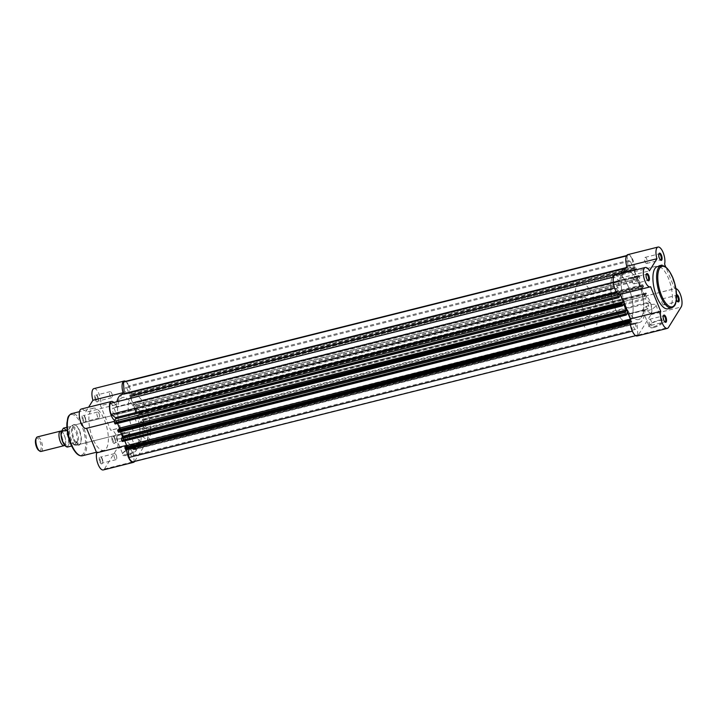 <?xml version="1.0" encoding="UTF-8"?>
<svg xmlns="http://www.w3.org/2000/svg" width="717" height="717" viewBox="0 0 717 717"><rect width="100%" height="100%" fill="white"/><g stroke="black" fill="none" stroke-linecap="round" stroke-linejoin="round"><path stroke-width="0.54" stroke-dasharray="3.58 2.69" d="M650.211 302.646L146.492 429.062A9.375 3.639 75.9 0 1 147.308 440.032L651.027 313.616A9.375 3.639 75.9 0 0 650.211 302.646L645.39 299.07L646.851 295.798A1.246 0.484 -104.1 0 0 646.734 294.167L646.071 292.984L142.342 419.391L143.015 420.583A1.246 0.484 -104.1 0 1 143.131 422.205L141.607 424.67L645.327 298.254M146.492 429.062L141.876 425.79L141.607 424.67M135.441 410.958A24.987 9.697 75.9 0 0 122.697 397.469A24.987 9.697 75.9 0 0 122.114 432.459A24.987 9.697 75.9 0 0 134.859 445.947A24.987 9.697 75.9 0 0 135.441 410.958A24.987 9.697 -104.1 0 1 134.859 445.947A24.987 9.697 -104.1 0 1 122.114 432.459A24.987 9.697 -104.1 0 1 122.697 397.469A24.987 9.697 -104.1 0 1 135.441 410.958M639.17 284.541A24.987 9.697 75.9 0 0 626.416 271.053A24.987 9.697 75.9 0 0 625.833 306.042A24.987 9.697 75.9 0 0 638.587 319.531A24.987 9.697 75.9 0 0 639.17 284.541A24.987 9.697 75.9 0 0 626.416 271.053A24.987 9.697 75.9 0 0 625.833 306.042A24.987 9.697 75.9 0 0 638.587 319.531A24.987 9.697 75.9 0 0 639.17 284.541M144.52 430.89A3.191 1.237 75.9 0 0 142.889 429.169A3.191 1.237 75.9 0 0 142.817 433.633A3.191 1.237 75.9 0 0 144.44 435.344A3.191 1.237 75.9 0 0 144.52 430.89M648.24 304.474A3.191 1.237 75.9 0 0 646.617 302.753A3.191 1.237 75.9 0 0 646.537 307.217A3.191 1.237 75.9 0 0 648.168 308.937A3.191 1.237 75.9 0 0 648.24 304.474M127.402 389.367A3.191 1.237 75.9 0 0 125.78 387.646A3.191 1.237 75.9 0 0 125.699 392.109A3.191 1.237 75.9 0 0 127.33 393.83A3.191 1.237 75.9 0 0 127.402 389.367M631.13 262.951A3.191 1.237 75.9 0 0 629.499 261.23A3.191 1.237 75.9 0 0 629.427 265.693A3.191 1.237 75.9 0 0 631.05 267.414A3.191 1.237 75.9 0 0 631.13 262.951M114.738 409.783A3.191 1.237 75.9 0 0 113.116 408.063A3.191 1.237 75.9 0 0 113.044 412.526A3.191 1.237 75.9 0 0 114.666 414.247A3.191 1.237 75.9 0 0 114.738 409.783M618.466 283.367A3.191 1.237 75.9 0 0 616.835 281.656A3.191 1.237 75.9 0 0 616.763 286.11A3.191 1.237 75.9 0 0 618.386 287.831A3.191 1.237 75.9 0 0 618.466 283.367M131.856 451.307A3.191 1.237 75.9 0 0 130.225 449.586A3.191 1.237 75.9 0 0 130.153 454.049A3.191 1.237 75.9 0 0 131.785 455.77A3.191 1.237 75.9 0 0 131.856 451.307M635.576 324.891A3.191 1.237 75.9 0 0 633.953 323.17A3.191 1.237 75.9 0 0 633.882 327.633A3.191 1.237 75.9 0 0 635.504 329.354A3.191 1.237 75.9 0 0 635.576 324.891M128.253 449.165L127.734 447.094L126.138 449.613L629.858 323.197M632.313 331.155L631.462 320.687L127.662 447.157M623.207 304.824L120.223 431.051L119.882 430.657L118.932 432.136L622.652 305.72M613.528 277.103L614.003 276.986A9.375 3.639 75.9 0 0 614.792 287.938L619.613 291.514L619.676 292.33L617.203 292.948M641.061 285.949L137.332 412.356L137.673 412.759L138.623 411.28A1.246 0.484 -104.1 0 1 138.775 411.164A1.246 0.484 -104.1 0 1 139.412 411.836L643.131 285.42A1.246 0.484 75.9 0 0 642.495 284.748A1.246 0.484 75.9 0 0 642.351 284.864L641.401 286.343L641.061 285.949A28.115 10.916 75.9 0 0 640.003 283.206A28.115 10.916 75.9 0 0 638.856 280.598L639.645 278.313A1.246 0.484 75.9 0 0 639.528 276.681L135.809 403.097A1.246 0.484 -104.1 0 1 135.925 404.729L639.645 278.313M137.332 412.356A28.115 10.916 75.9 0 0 136.275 409.613A28.115 10.916 75.9 0 0 135.128 407.014L135.925 404.729M645.712 293.495L645.972 294.122L142.244 420.538L141.993 419.911M142.244 420.538L141.034 422.501L138.058 415.286L641.787 288.87L644.753 296.085L141.034 422.501M645.972 294.122L644.753 296.085M641.787 288.87L642.997 286.917L139.277 413.324L138.058 415.286M139.277 413.324L139.537 413.96L643.257 287.544L642.997 286.917M139.412 411.836L139.537 413.96M139.815 413.503L643.257 287.544M643.131 285.42L643.481 286.271L139.761 412.687M135.459 402.246L639.179 275.839L135.137 401.914L135.809 403.097M639.179 275.839L639.528 276.681M638.793 275.561L135.065 401.968M638.506 276.009L638.766 276.645L135.038 403.053L134.787 402.425M135.038 403.053L133.828 405.015L637.547 278.599L638.766 276.645M130.852 397.81L132.071 395.847L635.791 269.431L634.581 271.393L130.852 397.81L133.828 405.015M634.581 271.393L637.547 278.599M132.071 395.847L132.331 396.474L636.051 270.058L635.791 269.431M132.206 394.35L635.925 267.943A1.246 0.484 75.9 0 0 635.289 267.262A1.246 0.484 75.9 0 0 635.145 267.387L131.417 393.803A1.246 0.484 -104.1 0 1 131.57 393.678A1.246 0.484 -104.1 0 1 132.206 394.35L132.331 396.474M132.609 396.017L636.051 270.058M635.925 267.943L636.275 268.785L132.555 395.201M635.145 267.387L633.622 269.843L129.894 396.259L131.417 393.803M633.12 269.099L129.392 395.515L128.701 385.907L632.43 259.5L633.622 269.843M129.392 395.515L129.894 396.259M128.701 385.907A9.375 3.639 75.9 0 0 124.274 381.65M632.43 259.5A9.375 3.639 75.9 0 0 627.993 255.234A9.375 3.639 75.9 0 0 627.16 255.763L626.479 255.942M618.556 294.14L619.676 292.33M115.285 423.962L619.291 297.089M619.031 296.462L115.312 422.878L115.571 423.505M115.312 422.878L116.521 420.915L117.561 423.433M620.25 294.499L116.521 420.915M622.006 303.676L118.278 430.083L118.789 429.268M118.278 430.083L118.018 429.456M120.223 431.051A28.115 10.916 75.9 0 0 120.501 431.822M122.49 441.439L626.497 314.575M626.237 313.947L122.517 440.355L122.777 440.991M122.517 440.355L123.727 438.401L627.456 311.985M124.767 440.91L123.727 438.401M629.212 321.153L125.484 447.569L125.995 446.745M125.484 447.569L125.224 446.942M630.261 322.551L631.381 320.741M133.281 461.766A9.375 3.639 75.9 0 0 134.115 461.237L133.299 449.837A1.246 0.484 75.9 0 1 133.55 449.021A1.246 0.484 75.9 0 1 133.64 449.012A28.115 10.916 -104.1 0 0 135.621 448.976A28.115 10.916 -104.1 0 0 141.321 436.617A1.246 0.484 -104.1 0 1 141.572 436.07A1.246 0.484 -104.1 0 1 141.796 436.133L147.308 440.032M632.573 331.093A9.375 3.639 75.9 0 0 637.01 335.35A9.375 3.639 75.9 0 0 637.843 334.821L134.115 461.237M637.843 334.821L637.019 323.421L133.299 449.837M651.027 313.616L645.524 309.717A1.246 0.484 -104.1 0 0 645.3 309.654A1.246 0.484 -104.1 0 0 645.049 310.201A28.115 10.916 -104.1 0 1 639.349 322.56A28.115 10.916 -104.1 0 1 637.359 322.605A1.246 0.484 75.9 0 0 637.27 322.605A1.246 0.484 75.9 0 0 637.019 323.421M643.543 287.087L643.481 286.271M636.337 269.601L636.275 268.785M627.16 255.763L627.984 267.163A1.246 0.484 -104.1 0 1 627.733 267.979A1.246 0.484 -104.1 0 1 627.644 267.988A28.115 10.916 -104.1 0 0 625.735 268.006M110.284 403.402L115.76 407.283A1.246 0.484 -104.1 0 0 115.984 407.346A1.246 0.484 -104.1 0 0 116.235 406.799L619.954 280.383A28.115 10.916 -104.1 0 1 621.092 273.562M619.954 280.383A1.246 0.484 -104.1 0 1 619.703 280.93A1.246 0.484 -104.1 0 1 619.479 280.867L614.003 276.986M116.235 406.799A28.115 10.916 -104.1 0 1 116.889 401.744M121.935 394.44A28.115 10.916 -104.1 0 1 123.924 394.395L627.644 267.988M124.265 393.857A1.246 0.484 -104.1 0 1 124.005 394.395A1.246 0.484 -104.1 0 1 123.924 394.395M99.851 461.856A3.746 1.452 75.9 0 0 102.271 463.397A3.746 1.452 75.9 0 0 101.85 458.638A3.746 1.452 75.9 0 0 100.613 456.801A3.746 1.452 75.9 0 0 99.215 457.822A3.746 1.452 75.9 0 0 99.851 461.856M102.244 458.763A3.128 1.21 -104.1 0 1 102.594 462.734A3.128 1.21 -104.1 0 1 102.164 463.137A3.128 1.21 -104.1 0 1 100.577 461.452A3.128 1.21 -104.1 0 1 100.649 457.079A3.128 1.21 -104.1 0 1 101.214 457.231A3.128 1.21 -104.1 0 1 102.244 458.763M112.515 441.439A3.746 1.452 75.9 0 0 114.935 442.972A3.746 1.452 75.9 0 0 114.514 438.212A3.746 1.452 75.9 0 0 113.277 436.375A3.746 1.452 75.9 0 0 111.879 437.406A3.746 1.452 75.9 0 0 112.515 441.439M114.899 438.347A3.128 1.21 -104.1 0 1 115.258 442.308A3.128 1.21 -104.1 0 1 114.828 442.712A3.128 1.21 -104.1 0 1 113.232 441.027A3.128 1.21 -104.1 0 1 113.313 436.653A3.128 1.21 -104.1 0 1 113.878 436.814A3.128 1.21 -104.1 0 1 114.899 438.347M95.397 399.916A3.746 1.452 75.9 0 0 97.817 401.448A3.746 1.452 75.9 0 0 97.395 396.689A3.746 1.452 75.9 0 0 96.159 394.861A3.746 1.452 75.9 0 0 94.769 395.883A3.746 1.452 75.9 0 0 95.397 399.916M97.79 396.824A3.128 1.21 -104.1 0 1 98.139 400.785A3.128 1.21 -104.1 0 1 97.718 401.197A3.128 1.21 -104.1 0 1 96.123 399.503A3.128 1.21 -104.1 0 1 96.195 395.13A3.128 1.21 -104.1 0 1 96.759 395.291A3.128 1.21 -104.1 0 1 97.79 396.824M82.733 420.332A3.746 1.452 75.9 0 0 85.153 421.874A3.746 1.452 75.9 0 0 84.731 417.115A3.746 1.452 75.9 0 0 83.504 415.277A3.746 1.452 75.9 0 0 82.105 416.299A3.746 1.452 75.9 0 0 82.733 420.332M85.126 417.24A3.128 1.21 -104.1 0 1 85.475 421.211A3.128 1.21 -104.1 0 1 85.054 421.614A3.128 1.21 -104.1 0 1 83.459 419.929A3.128 1.21 -104.1 0 1 83.531 415.555A3.128 1.21 -104.1 0 1 84.095 415.708A3.128 1.21 -104.1 0 1 85.126 417.24M73.448 439.449A10.621 4.123 75.9 0 0 80.313 443.805A10.621 4.123 75.9 0 0 79.112 430.317A10.621 4.123 75.9 0 0 75.626 425.118A10.621 4.123 75.9 0 0 71.673 428.013A10.621 4.123 75.9 0 0 73.448 439.449M79.506 430.442A9.993 3.881 -104.1 0 1 80.636 443.133A9.993 3.881 -104.1 0 1 79.273 444.432A9.993 3.881 -104.1 0 1 74.174 439.037A9.993 3.881 -104.1 0 1 74.407 425.047A9.993 3.881 -104.1 0 1 76.217 425.548A9.993 3.881 -104.1 0 1 79.506 430.442M131.659 448.537A7.779 2.527 -22.4 0 0 122.499 453.861A7.779 2.527 -22.4 0 0 127.509 455.223A7.779 2.527 -22.4 0 0 135.181 451.576A7.779 2.527 -22.4 0 0 136.006 448.295A7.779 2.527 -22.4 0 0 131.659 448.537M127.447 454.408A7.152 2.321 157.6 0 1 122.75 454.058A7.152 2.321 157.6 0 1 122.84 453.162A7.152 2.321 157.6 0 1 131.265 448.259A7.152 2.321 157.6 0 1 135.262 448.044A7.152 2.321 157.6 0 1 135.97 448.609A7.152 2.321 157.6 0 1 127.447 454.408M120.922 438.571A7.152 2.321 157.6 0 1 116.217 438.212A7.152 2.321 157.6 0 1 124.731 432.414A7.152 2.321 157.6 0 1 129.436 432.763A7.152 2.321 157.6 0 1 120.922 438.571M104.449 468.99L134.608 461.416A9.993 3.881 -104.1 0 1 134.599 461.443L147.272 441L117.113 448.564L104.449 468.99A9.993 3.881 -104.1 0 1 103.284 469.94M126.577 449.586A9.993 3.881 -104.1 0 1 126.846 445.293L116.71 420.691A9.993 3.881 -104.1 0 1 116.324 420.852A9.993 3.881 -104.1 0 1 114.828 420.556M116.71 420.691L86.56 428.264A9.993 3.881 -104.1 0 1 86.165 428.416M128.863 434.843A3.128 1.21 -104.1 0 1 128.791 439.216A3.128 1.21 -104.1 0 1 127.196 437.522A3.128 1.21 -104.1 0 1 127.267 433.149A3.128 1.21 -104.1 0 1 128.863 434.843M111.744 393.319A3.128 1.21 -104.1 0 1 111.673 397.693A3.128 1.21 -104.1 0 1 110.086 395.999A3.128 1.21 -104.1 0 1 110.158 391.634A3.128 1.21 -104.1 0 1 111.744 393.319M116.199 455.259A3.128 1.21 -104.1 0 1 116.127 459.633A3.128 1.21 -104.1 0 1 114.532 457.948A3.128 1.21 -104.1 0 1 114.603 453.574A3.128 1.21 -104.1 0 1 116.199 455.259M99.089 413.736A3.128 1.21 -104.1 0 1 99.018 418.11A3.128 1.21 -104.1 0 1 97.422 416.425A3.128 1.21 -104.1 0 1 97.494 412.051A3.128 1.21 -104.1 0 1 99.089 413.736M92.825 438.625A21.743 8.443 -104.1 0 1 93.327 408.188A21.743 8.443 -104.1 0 1 104.422 419.929A21.743 8.443 -104.1 0 1 103.911 450.366A21.743 8.443 -104.1 0 1 92.825 438.625M132.726 429.788A24.987 9.697 -104.1 0 1 133.308 394.807A24.987 9.697 -104.1 0 1 146.053 408.296A24.987 9.697 -104.1 0 1 145.47 443.285A24.987 9.697 -104.1 0 1 132.726 429.788M142.056 414.749A9.993 3.881 -104.1 0 1 141.823 428.739A9.993 3.881 -104.1 0 1 136.723 423.344A9.993 3.881 -104.1 0 1 136.956 409.353A9.993 3.881 -104.1 0 1 142.056 414.749M125.583 381.319A9.993 3.881 -104.1 0 1 129.974 388.551A9.993 3.881 -104.1 0 1 130.709 398.123L140.846 422.716A9.993 3.881 -104.1 0 1 141.231 422.564A9.993 3.881 -104.1 0 1 146.931 429.591A9.993 3.881 -104.1 0 1 147.272 441M113.886 402.497A9.993 3.881 -104.1 0 1 115.571 404.809L122.015 394.422M93.963 388.605A9.993 3.881 -104.1 0 1 99.251 394.475A9.993 3.881 -104.1 0 1 100.55 405.697L110.687 430.29A9.993 3.881 -104.1 0 1 111.081 430.128A9.993 3.881 -104.1 0 1 116.781 437.164A9.993 3.881 -104.1 0 1 117.113 448.564M81.299 409.031A9.993 3.881 -104.1 0 1 85.413 412.374L88.63 407.193M130.709 398.123L100.55 405.697M115.571 404.809L85.413 412.374M140.846 422.716L110.687 430.29M61.259 431.168A7.502 2.913 -104.1 0 1 65.041 437.289A7.502 2.913 -104.1 0 1 65.023 444.943A7.502 2.913 -104.1 0 1 64.682 445.365M41.039 451.459A7.502 2.913 75.9 0 0 41.918 450.742A7.502 2.913 75.9 0 0 41.667 442.183A7.502 2.913 75.9 0 0 37.392 436.913M35.85 438.965A6.48 2.518 -104.1 0 1 35.975 438.741A6.48 2.518 -104.1 0 1 40.035 441.627A6.48 2.518 -104.1 0 1 40.645 450.079A6.48 2.518 -104.1 0 1 38.709 450.375M62.415 431.132A7.502 2.913 -104.1 0 1 67.111 434.457A7.502 2.913 -104.1 0 1 67.819 444.244A7.502 2.913 -104.1 0 1 63.114 440.91A7.502 2.913 -104.1 0 1 62.415 431.132M589.75 315.668A9.993 3.881 -104.1 0 1 588.585 316.618A9.993 3.881 -104.1 0 1 582.885 309.592A9.993 3.881 -104.1 0 1 582.545 298.182A9.993 3.881 -104.1 0 1 583.719 297.232A9.993 3.881 -104.1 0 1 589.419 304.259A9.993 3.881 -104.1 0 1 589.75 315.668M62.809 428.667A9.312 3.612 -104.1 0 1 67.595 433.677A9.312 3.612 -104.1 0 1 69.119 443.966L76.862 441.672L77.651 444.182A9.993 3.881 -104.1 0 1 76.486 445.14A9.993 3.881 -104.1 0 1 76.011 445.176A9.993 3.881 -104.1 0 1 70.607 437.531A9.993 3.881 -104.1 0 1 70.445 426.705L68.689 429.752L67.138 430.245M630.897 319.809A24.987 9.697 -104.1 0 1 627.975 322.193A24.987 9.697 -104.1 0 1 613.725 304.617A24.987 9.697 -104.1 0 1 612.883 276.099A24.987 9.697 -104.1 0 1 615.804 273.715A24.987 9.697 -104.1 0 1 630.064 291.29A24.987 9.697 -104.1 0 1 630.897 319.809M595.155 328.78A24.987 9.697 -104.1 0 1 592.233 331.164A24.987 9.697 -104.1 0 1 577.983 313.589A24.987 9.697 -104.1 0 1 577.14 285.07A24.987 9.697 -104.1 0 1 580.071 282.686A24.987 9.697 -104.1 0 1 594.321 300.262A24.987 9.697 -104.1 0 1 595.155 328.78M69.119 443.966L67.416 446.7A9.312 3.612 -104.1 0 1 65.874 446.368M76.862 441.672L74.64 445.239L71.583 446.01M77.185 441.699L74.64 445.239M66.887 427.287L70.445 426.705A9.993 3.881 -104.1 0 1 71.18 425.934A9.993 3.881 -104.1 0 1 71.619 425.746A9.993 3.881 -104.1 0 1 77.319 432.781A9.993 3.881 -104.1 0 1 77.651 444.182L75.034 445.158M70.831 426.292L68.689 429.752M77.284 441.941A9.68 3.755 -104.1 0 0 75.661 431.517A9.68 3.755 -104.1 0 0 70.822 426.274L70.445 426.705M70.553 426.373L68.339 429.949M75.33 445.105A9.68 3.755 -104.1 0 1 74.98 445.123A9.68 3.755 -104.1 0 1 70.338 439.458A9.68 3.755 -104.1 0 1 68.868 429.429M676.57 295.413A3.128 1.21 75.9 0 0 676.23 295.386A3.128 1.21 75.9 0 0 675.799 295.789A3.128 1.21 75.9 0 0 676.158 299.76A3.128 1.21 75.9 0 0 677.18 301.292A3.128 1.21 75.9 0 0 677.466 301.436M658.869 254.006A3.128 1.21 75.9 0 0 658.69 254.266A3.128 1.21 75.9 0 0 659.04 258.237A3.128 1.21 75.9 0 0 660.07 259.769A3.128 1.21 75.9 0 0 660.348 259.913M663.324 315.955A3.128 1.21 75.9 0 0 663.144 316.215A3.128 1.21 75.9 0 0 663.494 320.176A3.128 1.21 75.9 0 0 664.525 321.709A3.128 1.21 75.9 0 0 664.802 321.852M646.205 274.432A3.128 1.21 75.9 0 0 646.026 274.692A3.128 1.21 75.9 0 0 646.375 278.653A3.128 1.21 75.9 0 0 647.406 280.186A3.128 1.21 75.9 0 0 647.684 280.329M653.949 327.472A7.779 2.527 -22.4 0 0 661.621 323.815A7.779 2.527 -22.4 0 0 662.445 320.544A7.779 2.527 -22.4 0 0 658.089 320.777A7.779 2.527 -22.4 0 0 648.939 326.11A7.779 2.527 -22.4 0 0 653.949 327.472M657.704 320.499A7.152 2.321 157.6 0 1 661.701 320.284A7.152 2.321 157.6 0 1 662.4 320.849A7.152 2.321 157.6 0 1 653.886 326.656A7.152 2.321 157.6 0 1 649.181 326.298A7.152 2.321 157.6 0 1 649.279 325.401A7.152 2.321 157.6 0 1 657.704 320.499M651.17 304.662A7.152 2.321 157.6 0 1 655.876 305.012A7.152 2.321 157.6 0 1 647.352 310.811A7.152 2.321 157.6 0 1 642.656 310.461A7.152 2.321 157.6 0 1 651.17 304.662M627.841 254.625A9.993 3.881 -104.1 0 1 632.941 260.02A9.993 3.881 -104.1 0 1 634.428 271.707L644.565 296.309A9.993 3.881 -104.1 0 1 644.959 296.148A9.993 3.881 -104.1 0 1 650.059 301.543A9.993 3.881 -104.1 0 1 650.991 314.584L638.327 335.009A9.993 3.881 -104.1 0 1 637.162 335.959M634.428 271.707L664.587 264.143M649.53 323.681A3.128 1.21 75.9 0 0 651.126 325.366A3.128 1.21 75.9 0 0 651.197 321.001A3.128 1.21 75.9 0 0 649.602 319.307A3.128 1.21 75.9 0 0 649.53 323.681M632.421 282.157A3.128 1.21 75.9 0 0 634.007 283.851A3.128 1.21 75.9 0 0 634.088 279.478A3.128 1.21 75.9 0 0 632.493 277.784A3.128 1.21 75.9 0 0 632.421 282.157M662.194 303.264A3.128 1.21 75.9 0 0 663.79 304.949A3.128 1.21 75.9 0 0 663.861 300.575A3.128 1.21 75.9 0 0 662.266 298.89A3.128 1.21 75.9 0 0 662.194 303.264M645.076 261.741A3.128 1.21 75.9 0 0 646.671 263.426A3.128 1.21 75.9 0 0 646.743 259.052A3.128 1.21 75.9 0 0 645.157 257.367A3.128 1.21 75.9 0 0 645.076 261.741M628.558 287.212A24.987 9.697 75.9 0 0 615.804 273.715A24.987 9.697 75.9 0 0 615.231 308.704A24.987 9.697 75.9 0 0 627.975 322.193A24.987 9.697 75.9 0 0 628.558 287.212M667.948 308.812A21.743 8.443 75.9 0 0 668.459 278.375A21.743 8.443 75.9 0 0 657.364 266.634M676.4 299.5A3.746 1.452 -104.1 0 1 676.122 295.126A3.746 1.452 -104.1 0 1 676.543 294.669M675.889 288.584A9.993 3.881 75.9 0 0 675.109 288.584A9.993 3.881 75.9 0 0 674.724 288.736L665.797 267.082M615.177 275.05A9.993 3.881 -104.1 0 1 619.291 278.393L649.45 270.829M622.508 273.204L619.291 278.393M644.565 296.309L674.724 288.736M620.438 294.284L650.597 286.71M141.876 425.79L645.596 299.374M631.883 321.485L128.164 447.901M638.856 280.598L135.128 407.014M143.015 420.583L646.734 294.167M142.665 419.732L646.384 293.316M645.999 293.038L142.271 419.454M642.351 284.864L138.623 411.28M641.473 286.28L137.745 412.696M638.766 279.729L135.047 406.145M619.407 291.21L616.459 291.953M623.53 304.304L119.811 430.72M637.359 322.605L133.64 449.012M645.049 310.201L141.321 436.617M645.524 309.717L141.796 436.133M625.941 267.674L627.984 267.163M115.76 407.283L619.479 280.867M143.131 422.205L646.851 295.798M82.356 455.77A21.743 8.443 75.9 0 0 82.867 425.333A21.743 8.443 75.9 0 0 71.772 413.601M70.723 443.859A20.865 8.102 -104.1 0 1 68.76 416.631A20.865 8.102 -104.1 0 1 81.846 425.907A20.865 8.102 -104.1 0 1 83.808 453.126A20.865 8.102 -104.1 0 1 70.723 443.859M69.71 443.464A9.68 3.755 75.9 0 0 68.034 433.435A9.68 3.755 75.9 0 0 63.41 428.166M661.056 265.711A21.743 8.443 -104.1 0 1 672.143 277.452A21.743 8.443 -104.1 0 1 671.641 307.889M650.991 314.584L681.15 307.019M638.327 335.009L668.486 327.436M580.071 282.686L133.308 394.807M646.617 302.753L142.889 429.169M629.499 261.23L125.78 387.646M616.835 281.656L113.116 408.063M633.953 323.17L130.225 449.586M641.401 286.343L137.673 412.759M633.55 269.906L129.822 396.313M627.993 255.234L626.685 255.557M623.602 304.241L119.882 430.657M631.462 320.687L127.734 447.094M637.01 335.35L635.701 335.681M637.27 322.605L133.55 449.021M639.349 322.56L135.621 448.976M645.3 309.654L141.572 436.07M635.504 329.354L131.785 455.77M618.386 287.831L114.666 414.247M631.05 267.414L127.33 393.83M648.168 308.937L144.44 435.344M592.233 331.164L145.47 443.285M642.495 284.748L138.775 411.164M131.57 393.678L635.289 267.262M142.342 419.391L646.071 292.984M135.137 401.914L638.865 275.498M124.005 394.395L627.733 267.979M115.984 407.346L619.703 280.93M102.594 462.734L102.271 463.397M115.258 442.308L114.935 442.972M98.139 400.785L97.817 401.448M85.475 421.211L85.153 421.874M80.636 443.133L80.313 443.805M122.84 453.162L122.499 453.861M116.217 438.212L122.75 454.058M116.324 420.852L114.37 421.345M128.791 439.216L114.828 442.712M111.673 397.693L97.718 401.197M116.127 459.633L102.164 463.137M99.018 418.11L85.054 421.614M93.327 408.188L79.497 411.657M141.823 428.739L79.273 444.432M136.956 409.353L74.407 425.047M103.911 450.366L96.436 452.239M97.494 412.051L83.531 415.555M114.603 453.574L100.649 457.079M110.158 391.634L96.195 395.13M127.267 433.149L113.313 436.653M141.231 422.564L111.081 430.128M129.436 432.763L135.97 448.609M135.262 448.044L136.006 448.295M76.217 425.548L75.626 425.118M84.095 415.708L83.504 415.277M96.759 395.291L96.159 394.861M113.878 436.814L113.277 436.375M101.214 457.231L100.613 456.801M65.283 444.28L65.22 444.244C67.353 440.785 62.504 430.424 62.003 431.804L62.218 431.822C60.085 435.291 64.933 445.642 65.435 444.271L65.283 444.28M588.585 316.618L76.486 445.14M74.98 445.123L76.011 445.176M583.719 297.232L71.619 425.746M677.18 301.292L677.78 301.723M660.07 259.769L660.662 260.199M664.525 321.709L665.116 322.139M647.406 280.186L648.007 280.625M661.701 320.284L662.445 320.544M655.876 305.012L662.4 320.849M651.126 325.366L665.089 321.87M634.007 283.851L647.971 280.347M663.79 304.949L677.753 301.445M646.671 263.426L660.635 259.921M645.157 257.367L659.111 253.863M662.266 298.89L676.23 295.386M632.493 277.784L646.447 274.288M649.602 319.307L663.566 315.803M644.959 296.148L675.109 288.584M642.656 310.461L649.181 326.298M649.279 325.401L648.939 326.11M646.026 274.692L646.349 274.028M663.144 316.215L663.467 315.552M658.69 254.266L659.013 253.603M675.799 295.789L676.122 295.126"/><path stroke-width="1.08" d="M120.501 431.822A28.115 10.916 75.9 0 0 122.428 436.402L121.63 438.687L625.358 312.271A1.246 0.484 75.9 0 0 625.475 313.903L626.21 315.032L627.456 311.985L630.431 319.19L126.703 445.607L124.767 440.91M621.522 304.313L117.794 430.729L117.74 429.913L621.46 303.497L621.872 305.164A1.246 0.484 75.9 0 0 622.508 305.836A1.246 0.484 75.9 0 0 622.652 305.72L623.602 304.241L623.951 304.644A28.115 10.916 75.9 0 0 626.147 309.986L625.358 312.271M613.528 277.103L110.284 403.402A9.375 3.639 75.9 0 0 111.072 414.354L115.894 417.93L114.424 421.202L618.153 294.795L618.556 294.14M626.685 255.557L124.274 381.65A9.375 3.639 75.9 0 0 123.441 382.179L124.256 393.579A1.246 0.484 -104.1 0 1 124.265 393.857M626.479 255.942L123.441 382.179M614.55 288.001L111.072 414.354M618.153 294.795A1.246 0.484 75.9 0 0 618.269 296.417L114.541 422.833L114.89 423.684L618.932 297.609L620.25 294.499L623.225 301.714L119.497 428.13L117.561 423.433M618.269 296.417L618.619 297.268M118.789 429.268L119.497 428.13M621.46 303.497L621.747 303.04L622.006 303.676L623.225 301.714M621.747 303.04L117.74 429.913M117.794 430.729L118.144 431.58L621.872 305.164M625.475 313.903L121.747 440.319L122.096 441.161L625.824 314.754M125.995 446.745L126.703 445.607M628.666 320.983L628.728 321.799L125 448.215L124.946 447.399L628.952 320.526L629.212 321.153L630.431 319.19M628.952 320.526L124.946 447.399M628.728 321.799L629.078 322.65A1.246 0.484 75.9 0 0 629.714 323.322A1.246 0.484 75.9 0 0 629.858 323.197L630.261 322.551M125 448.215L125.35 449.057L629.078 322.65M632.313 331.155L128.854 457.5L128.253 449.165M128.854 457.5A9.375 3.639 75.9 0 0 133.281 461.766L635.701 335.681M621.092 273.562A28.115 10.916 -104.1 0 1 625.663 268.024A28.115 10.916 -104.1 0 1 625.735 268.006M126.138 449.613A1.246 0.484 -104.1 0 1 125.986 449.738A1.246 0.484 -104.1 0 1 125.35 449.057M626.049 315.068L122.096 441.161M121.747 440.319A1.246 0.484 -104.1 0 1 121.63 438.687M118.932 432.136A1.246 0.484 -104.1 0 1 118.78 432.252A1.246 0.484 -104.1 0 1 118.144 431.58M618.843 297.591L114.89 423.684M114.541 422.833A1.246 0.484 -104.1 0 1 114.424 421.202M116.889 401.744A28.115 10.916 -104.1 0 1 121.935 394.44L625.663 268.024M134.599 461.443A9.993 3.881 -104.1 0 1 133.434 462.375A9.993 3.881 -104.1 0 1 128.343 456.98A9.993 3.881 -104.1 0 1 126.577 449.586M133.434 462.375L103.284 469.94A9.993 3.881 -104.1 0 1 98.184 464.544A9.993 3.881 -104.1 0 1 96.696 452.857L86.578 428.318M114.828 420.556A9.993 3.881 -104.1 0 1 111.225 415.457A9.993 3.881 -104.1 0 1 111.458 401.457A9.993 3.881 -104.1 0 1 113.886 402.497M114.37 421.345L86.165 428.416A9.993 3.881 -104.1 0 1 81.066 423.021A9.993 3.881 -104.1 0 1 81.299 409.031L111.458 401.457M122.015 394.422L123.073 392.71A9.993 3.881 -104.1 0 1 124.122 381.041A9.993 3.881 -104.1 0 1 125.583 381.319M88.63 407.193L92.914 400.283A9.993 3.881 -104.1 0 1 93.963 388.605L124.122 381.041M123.073 392.71L92.914 400.283M126.595 445.356L96.696 452.857M64.682 445.365A7.502 2.913 -104.1 0 1 64.145 445.66A7.502 2.913 -104.1 0 1 59.869 440.381A7.502 2.913 -104.1 0 1 59.619 431.831A7.502 2.913 -104.1 0 1 60.497 431.114A7.502 2.913 -104.1 0 1 61.259 431.168M60.497 431.114L37.392 436.913A7.502 2.913 75.9 0 0 36.513 437.63A7.502 2.913 75.9 0 0 36.37 437.89A7.502 2.913 75.9 0 0 36.397 444.89A7.502 2.913 75.9 0 0 39.686 451.074A7.502 2.913 75.9 0 0 41.039 451.459L64.145 445.66M39.686 451.074L38.709 450.375A6.48 2.518 -104.1 0 1 35.868 445.024A6.48 2.518 -104.1 0 1 35.85 438.965L36.37 437.89M66.887 427.287L63.41 428.166L61.187 431.742A9.68 3.755 75.9 0 0 62.872 441.762A9.68 3.755 75.9 0 0 67.497 447.041L67.416 446.7M71.583 446.01L67.497 447.041M61.115 431.41L67.138 430.245M676.543 294.669A3.746 1.452 -104.1 0 1 678.551 296.668A3.746 1.452 -104.1 0 1 679.178 300.701A3.746 1.452 -104.1 0 1 677.78 301.723A3.746 1.452 -104.1 0 1 676.543 299.885A3.746 1.452 -104.1 0 1 676.4 299.5M677.466 301.436A3.128 1.21 75.9 0 0 677.753 301.445A3.128 1.21 75.9 0 0 677.825 297.071A3.128 1.21 75.9 0 0 676.57 295.413M661.433 255.144A3.746 1.452 -104.1 0 1 662.06 259.178A3.746 1.452 -104.1 0 1 660.662 260.199A3.746 1.452 -104.1 0 1 659.434 258.362A3.746 1.452 -104.1 0 1 659.013 253.603A3.746 1.452 -104.1 0 1 661.433 255.144M660.348 259.913A3.128 1.21 75.9 0 0 660.635 259.921A3.128 1.21 75.9 0 0 660.707 255.548A3.128 1.21 75.9 0 0 659.111 253.863A3.128 1.21 75.9 0 0 658.869 254.006M665.887 317.084A3.746 1.452 -104.1 0 1 666.514 321.117A3.746 1.452 -104.1 0 1 665.116 322.139A3.746 1.452 -104.1 0 1 663.888 320.311A3.746 1.452 -104.1 0 1 663.467 315.552A3.746 1.452 -104.1 0 1 665.887 317.084M664.802 321.852A3.128 1.21 75.9 0 0 665.089 321.87A3.128 1.21 75.9 0 0 665.161 317.497A3.128 1.21 75.9 0 0 663.566 315.803A3.128 1.21 75.9 0 0 663.324 315.955M648.768 275.561A3.746 1.452 -104.1 0 1 649.396 279.594A3.746 1.452 -104.1 0 1 648.007 280.625A3.746 1.452 -104.1 0 1 646.77 278.788A3.746 1.452 -104.1 0 1 646.349 274.028A3.746 1.452 -104.1 0 1 648.768 275.561M647.684 280.329A3.128 1.21 75.9 0 0 647.971 280.347A3.128 1.21 75.9 0 0 648.043 275.973A3.128 1.21 75.9 0 0 646.447 274.288A3.128 1.21 75.9 0 0 646.205 274.432M665.797 267.082L664.587 264.143A9.993 3.881 75.9 0 0 663.1 252.456A9.993 3.881 75.9 0 0 658 247.06A9.993 3.881 75.9 0 0 656.951 258.729L649.45 270.829A9.993 3.881 75.9 0 0 645.336 267.477A9.993 3.881 75.9 0 0 644.009 278.115A9.993 3.881 75.9 0 0 650.202 286.872A9.993 3.881 75.9 0 0 650.597 286.71L660.733 311.303A9.993 3.881 75.9 0 0 662.033 322.525A9.993 3.881 75.9 0 0 667.321 328.395A9.993 3.881 75.9 0 0 668.486 327.436L681.15 307.019A9.993 3.881 75.9 0 0 680.209 293.979A9.993 3.881 75.9 0 0 675.889 288.584M661.056 265.711L657.364 266.634A21.743 8.443 75.9 0 0 656.862 297.071A21.743 8.443 75.9 0 0 667.948 308.812L671.641 307.889A21.743 8.443 -104.1 0 1 660.545 296.148A21.743 8.443 -104.1 0 1 661.056 265.711C664.874 264.958 668.764 268.884 672.716 277.488C675.602 284.783 676.857 291.801 676.489 298.55C675.459 303.067 676.463 305.37 671.641 307.889M667.321 328.395L637.162 335.959A9.993 3.881 -104.1 0 1 631.874 330.089A9.993 3.881 -104.1 0 1 630.575 318.877L660.733 311.303M620.456 294.337L630.575 318.877M650.202 286.872L620.044 294.436A9.993 3.881 -104.1 0 1 613.851 285.689A9.993 3.881 -104.1 0 1 615.177 275.05L645.336 267.477M658 247.06L627.841 254.625A9.993 3.881 -104.1 0 0 626.792 266.294L622.508 273.204M626.792 266.294L656.951 258.729M626.237 310.855L122.508 437.271M623.951 304.644L623.207 304.824M617.203 292.948L115.948 418.746M616.459 291.953L115.688 417.626M626.147 309.986L122.428 436.402M124.256 393.579L625.941 267.674M71.772 413.601A21.743 8.443 75.9 0 0 71.27 444.038A21.743 8.443 75.9 0 0 82.356 455.77C78.529 456.532 74.64 452.606 70.696 443.993C67.81 436.698 66.556 429.68 66.923 422.94C67.954 418.414 66.95 416.12 71.772 413.601L79.497 411.657M65.874 446.368A9.312 3.612 -104.1 0 1 61.062 431.733M672.689 277.631A20.865 8.102 75.9 0 0 659.604 268.355A20.865 8.102 75.9 0 0 661.558 295.574A20.865 8.102 75.9 0 0 674.643 304.85A20.865 8.102 75.9 0 0 672.689 277.631M629.714 323.322L125.986 449.738M118.78 432.252L622.508 305.836M626.138 315.086L122.419 441.502M618.932 297.609L115.213 424.016M96.436 452.239L82.356 455.77M67.434 447.05C63.132 444.961 60.99 439.817 61.017 431.625"/></g></svg>
